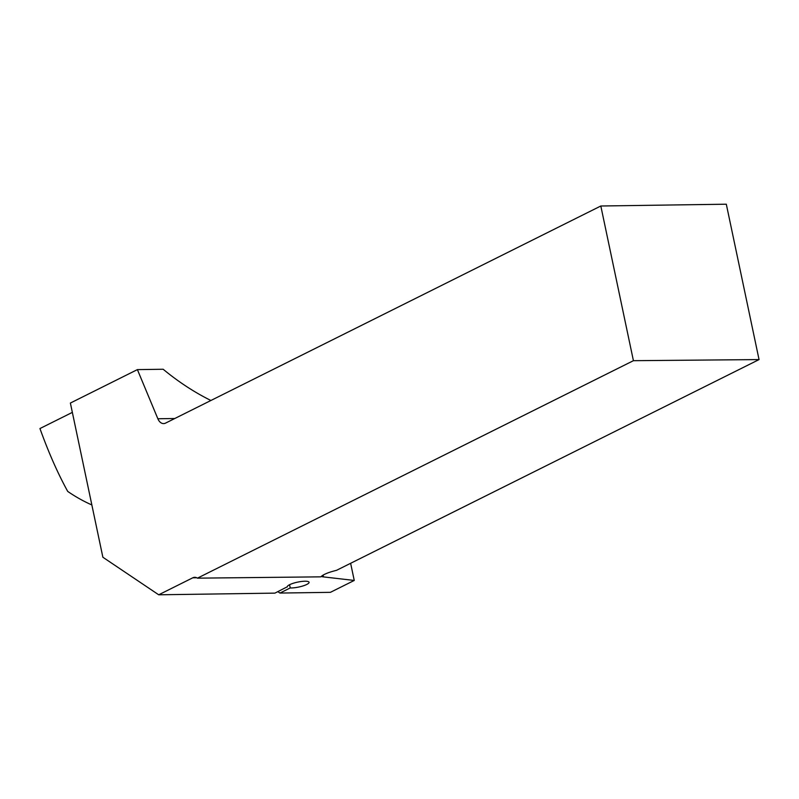 <?xml version="1.0" encoding="UTF-8"?>
<svg xmlns="http://www.w3.org/2000/svg" width="799" height="799" viewBox="0 0 799 799"><rect width="100%" height="100%" fill="white"/><g stroke="black" fill="none" stroke-linecap="round" stroke-linejoin="round"><path stroke-width="1.2" d="M196.694 577.747L192.769 577.807L158.711 594.796L102.871 557.243L70.382 403.046L137.398 369.617L163.156 369.248C178.427 381.862 194.337 392.269 210.906 400.489M350.631 563.295L354.247 580.444L323.465 576.898A19.655 4.444 -11.9 0 1 321.228 576.439M289.558 584.718L290.237 587.934L279.95 593.058L330.396 592.339L354.247 580.444M91.855 504.948A155.136 114.197 63.5 0 1 67.715 491.415C57.808 473.417 48.549 452.464 39.95 428.544L72.349 412.384M197.433 578.156L633.417 360.689L759.05 359.58L336.529 570.326C328.409 572.324 323.176 574.491 320.828 576.848L197.433 578.156A10.487 6.692 89.2 0 0 194.726 577.317A10.487 6.692 89.2 0 0 192.769 577.807M759.05 359.58L726.311 204.204L600.818 206.002L633.417 360.689M600.818 206.002L165.553 423.11A10.487 6.692 89.2 0 1 163.605 423.6A10.487 6.692 89.2 0 1 157.862 418.756L174.761 418.516M137.398 369.617L157.862 418.756M158.711 594.796L274.906 593.128L287.26 586.806M279.95 593.058L277.862 591.659M290.237 587.934A11.136 2.517 168.1 0 0 302.441 586.096A11.136 2.517 168.1 0 0 309.073 582.281A11.136 2.517 168.1 0 0 297.657 582.121A11.136 2.517 168.1 0 0 287.27 586.875A11.136 2.517 168.1 0 0 287.29 586.955M323.465 576.898L323.086 575.11"/></g></svg>
